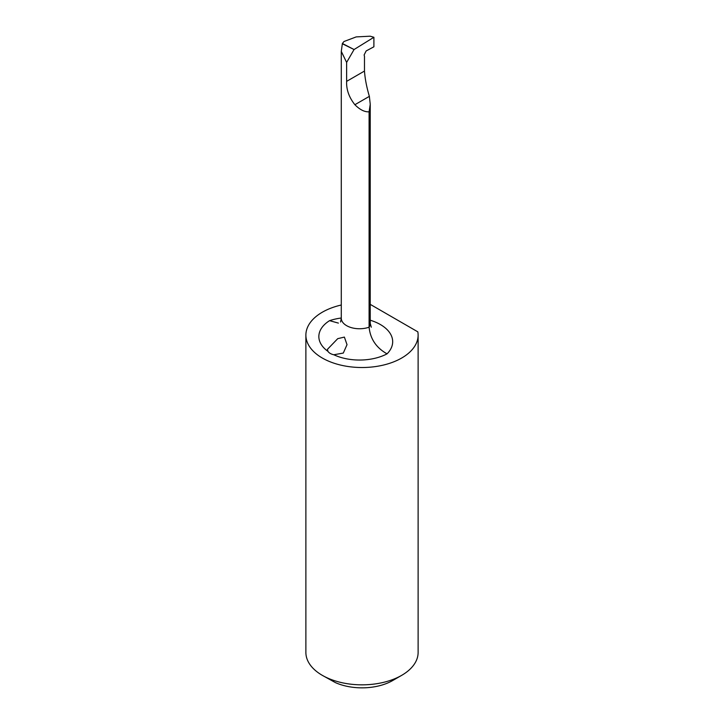 <?xml version="1.0" encoding="UTF-8"?>
<svg xmlns="http://www.w3.org/2000/svg" width="724" height="724" viewBox="0 0 724 724"><rect width="100%" height="100%" fill="white"/><g stroke="black" fill="none" stroke-linecap="round" stroke-linejoin="round"><path stroke-width="1.09" d="M333.818 354.76A9.819 5.674 180 0 1 327.981 351.384L327.384 349.393L337.737 338.651L344.38 337.094L347.022 344.66L343.303 353.059L333.818 354.76A40.689 23.494 0 0 0 387.05 353.846A42.092 24.299 0 0 0 370.236 320.216M370.236 304.361L417.829 331.845A56.119 32.399 180 0 1 418.119 335.122A56.119 32.399 180 0 1 362 367.521A56.119 32.399 180 0 1 305.881 335.122A56.119 32.399 180 0 1 341.285 305.012M418.119 335.122L418.119 652.433A56.119 32.399 180 0 1 401.684 675.347A56.119 32.399 180 0 1 322.316 675.347A56.119 32.399 180 0 1 305.881 652.433L305.881 335.122M322.316 675.347L335.474 682.641A43.494 25.114 0 0 0 392.752 680.497L401.684 675.347M369.095 111.822L370.236 104.265L369.367 96.355C366.643 87.179 365.014 78.744 364.48 71.052L364.48 57.042A2.806 1.62 120 0 1 364.516 56.599L364.136 54.924L366.136 50.961L373.901 46.789L373.901 37.277L370.19 36.2L356.199 36.906L343.991 41.512L342.38 43.485L341.285 51.386L346.624 62.418L346.624 81.369C346.271 89.55 349.022 97.333 354.878 104.718C359.9 109.731 364.643 112.102 369.095 111.822L369.095 327.185C370.29 338.941 376.281 347.828 387.05 353.846M341.285 318.008A42.092 24.299 0 0 0 329.565 320.66L338.38 323.094M373.901 37.277L354.063 49.531L346.624 62.418M342.38 43.485L354.063 49.531L342.38 43.784M329.565 320.66A40.689 23.494 0 0 0 327.981 351.384M370.236 104.265L370.236 323.375A19.639 11.34 180 0 1 369.095 327.185A18.236 10.534 180 0 1 350.633 327.42A18.236 10.534 180 0 1 341.285 318.225L341.285 51.386M346.624 81.369L364.48 71.052M354.878 104.718L369.367 96.355M370.236 323.375L371.276 327.212M340.579 321.981L341.285 318.225"/></g></svg>
